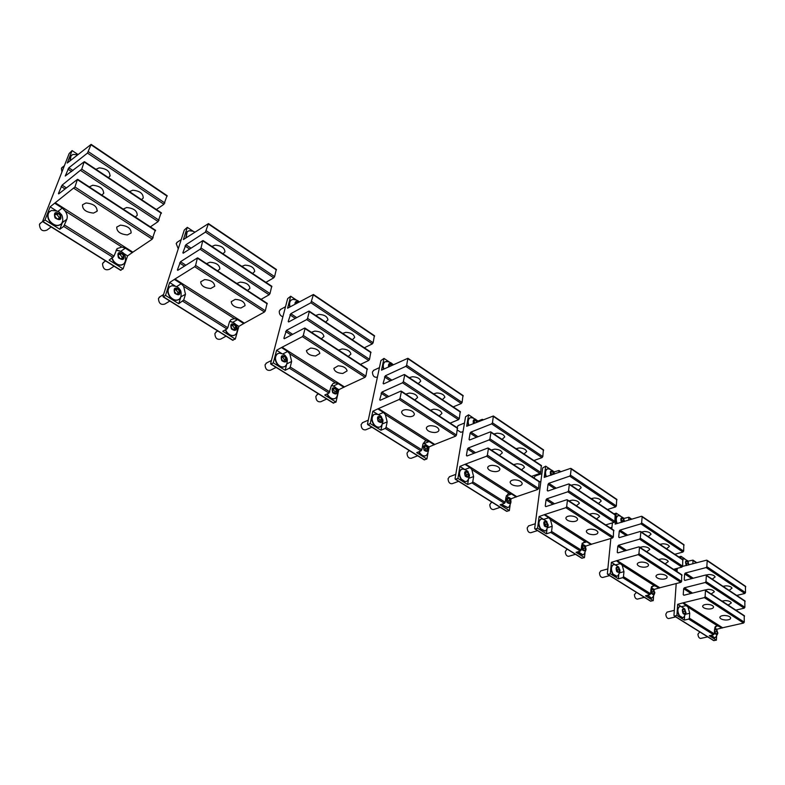 <?xml version="1.0" encoding="UTF-8"?>
<svg xmlns="http://www.w3.org/2000/svg" width="785" height="785" viewBox="0 0 785 785"><rect width="100%" height="100%" fill="white"/><g stroke="black" fill="none" stroke-linecap="round" stroke-linejoin="round"><path stroke-width="1.18" d="M51.172 226.944L47.002 230.054C42.459 231.86 39.937 229.985 39.436 224.422L41.036 222.744M60.376 214.354C61.887 219.888 60.092 221.056 55.009 217.857C53.508 212.313 55.293 211.145 60.376 214.354M56.765 218.721L59.758 218.946L60.681 216.326L58.62 213.491L55.637 213.265L54.705 215.875L56.765 218.721M51.378 210.478C61.201 210.988 59.052 213.049 60.955 214.05C62.133 214.943 62.731 217.2 62.771 220.84L61.672 223.548C58.188 226.59 54.312 225.854 50.063 221.321C47.708 217.887 47.394 214.825 49.092 212.136L51.378 210.478L56.598 210.91M60.622 224.539C57.06 226.639 53.439 225.638 49.759 221.547C47.414 218.102 47.1 215.051 48.798 212.362L49.867 211.332M58.649 218.858L59.14 217.484L57.079 214.658L55.185 214.511M58.62 213.491L57.079 214.658M60.681 216.326L59.14 217.484M114.041 266.203L109.449 269.284C105.219 270.727 102.904 268.853 102.521 263.672L104.13 261.925M123.422 254.261C124.913 259.649 123.265 260.836 118.476 257.823C116.994 252.427 118.643 251.239 123.422 254.261M120.134 258.628L122.921 258.775L123.745 256.185L121.783 253.457L118.986 253.3L118.162 255.89L120.134 258.628M116.072 250.287C120.802 251.082 123.392 252.289 123.863 253.908C125.168 254.968 125.678 257.392 125.394 261.17L124.148 263.564C120.87 266.076 117.377 265.281 113.668 261.189L112.078 258.128M116.101 250.199L119.663 250.847M123.196 264.339C119.919 266.115 116.641 265.134 113.364 261.395L111.774 258.334M121.695 258.707L122.156 257.254L120.193 254.526L118.623 254.448M121.783 253.457L120.193 254.526M123.745 256.185L122.156 257.254M61.917 172.023L61.416 168.441L62.8 166.94M70.208 160.68L70.993 155.93L72.877 154.459L77.695 154.655M69.914 160.915L70.699 156.166L71.651 155.214M169.815 301.028L164.84 304.05C160.896 305.198 158.766 303.334 158.462 298.477L160.071 296.681M179.314 289.636C180.786 294.895 179.255 296.092 174.721 293.247C173.249 287.977 174.78 286.77 179.314 289.636M176.282 293.992L178.901 294.081L179.637 291.52L177.753 288.88L175.133 288.792L174.398 291.353L176.282 293.992M171.797 285.73C175.82 285.985 178.43 287.163 179.637 289.253C181.05 290.45 181.453 292.991 180.864 296.887L179.539 298.987C176.488 301.067 173.318 300.243 170.041 296.514C167.588 292.697 167.46 289.479 169.658 286.849L171.797 285.73L175.555 286.24M178.705 299.595C175.673 301.126 172.68 300.155 169.737 296.701C167.283 292.893 167.156 289.675 169.344 287.045L170.208 286.407M177.577 294.032L178.018 292.511L176.134 289.881L174.839 289.832M177.753 288.88L176.134 289.881M179.637 291.52L178.018 292.511M226.07 336.147L220.732 339.1C217.082 339.974 215.129 338.129 214.884 333.586L216.483 331.741M235.647 325.294C237.099 330.416 235.686 331.633 231.408 328.944C229.956 323.803 231.369 322.586 235.647 325.294M232.88 329.641L235.323 329.661L235.981 327.139L234.185 324.588L231.732 324.558L231.075 327.09L232.88 329.641M229.642 321.448C233.214 322.292 235.294 323.449 235.883 324.902C237.404 326.344 237.698 328.984 236.776 332.84L235.421 334.655C232.595 336.353 229.74 335.509 226.855 332.114L225.55 329.72M229.671 321.369L231.899 321.928M234.695 335.107C231.909 336.412 229.191 335.48 226.541 332.29L225.226 329.896M233.91 329.651L234.332 328.051L232.537 325.51L231.487 325.5M234.185 324.588L232.537 325.51M235.981 327.139L234.332 328.051M178.254 248.806L176.193 243.585L177.616 241.957M191.334 234.548L194.18 232.694M186.124 237.796L187.144 231.82L188.94 230.78L192.521 231.114M185.819 237.992L186.83 232.026L187.625 231.408M276.104 367.39L270.472 370.245C267.086 370.912 265.281 369.097 265.075 364.809L266.645 362.925M285.74 356.998C287.173 362.003 285.858 363.229 281.795 360.668C280.363 355.654 281.678 354.427 285.74 356.998M283.189 361.326L285.495 361.296L286.074 358.804L284.347 356.341L282.041 356.361L281.452 358.863L283.189 361.326M279.283 353.171C282.953 353.692 285.151 354.84 285.897 356.606C287.546 358.068 287.742 360.786 286.486 364.76L285.141 366.32C282.531 367.723 279.941 366.87 277.36 363.769C274.868 359.658 274.887 356.361 277.409 353.878L279.283 353.171L281.992 353.652M284.513 366.673C281.952 367.802 279.45 366.889 277.036 363.926C274.554 359.824 274.564 356.527 277.095 354.045L277.733 353.672M284.013 361.316L284.396 359.658L282.678 357.195L281.844 357.204M284.347 356.341L282.678 357.195M286.074 358.804L284.396 359.658M326.727 398.996L320.81 401.743C317.68 402.224 316.021 400.438 315.835 396.396L317.385 394.482M336.382 389.046C337.795 393.933 336.579 395.169 332.722 392.745C331.309 387.849 332.526 386.612 336.382 389.046M334.037 393.363L336.206 393.275L336.716 390.812L335.067 388.428L332.899 388.506L332.379 390.969L334.037 393.363M336.873 396.778L335.45 398.309C333.056 399.447 330.711 398.603 328.405 395.758L327.335 393.854M331.545 385.376L332.634 385.729M334.92 398.574C332.565 399.536 330.279 398.652 328.081 395.905L327.011 394.001M334.665 393.334L335.028 391.607L332.742 389.242M335.067 388.428L333.37 389.223M336.716 390.812L335.028 391.607M282.875 316.806C280.294 315.845 279.097 313.941 279.293 311.076L280.706 309.368M294.915 304.374C294.964 301.381 296.279 300.665 298.849 302.215M298.339 302.5L295.994 302.264L295.592 304.001M290.107 306.827C289.194 303.834 289.587 301.577 291.274 300.056L292.884 299.36L295.523 299.713M289.793 307.004C288.88 304.001 289.272 301.744 290.96 300.233L291.578 299.85M296.691 303.402L295.778 303.206M298.221 302.333L296.573 303.236M371.874 427.187L365.741 429.817C362.827 430.151 361.286 428.404 361.12 424.567L362.631 422.624M381.53 417.63C382.933 422.409 381.795 423.645 378.125 421.339C376.721 416.541 377.86 415.304 381.53 417.63M379.381 421.918L381.422 421.79L381.873 419.357L380.283 417.041L378.233 417.159L377.781 419.602L379.381 421.918M381.795 425.333L380.342 426.795C378.135 427.737 375.995 426.893 373.915 424.273C371.433 419.965 371.55 416.649 374.249 414.352L377.781 414.333M379.891 427.001C377.713 427.835 375.603 426.981 373.582 424.41C371.109 420.103 371.217 416.796 373.925 414.49L374.386 414.274M379.832 421.888L380.166 420.093L378.115 417.806M380.283 417.041L378.576 417.787M381.873 419.357L380.166 420.093M417.659 455.781L411.32 458.273C408.622 458.489 407.189 456.772 407.032 453.131L408.504 451.169M427.295 446.596C428.679 451.267 427.629 452.503 424.135 450.315C422.762 445.635 423.812 444.388 427.295 446.596M425.323 450.855L427.246 450.688L427.639 448.284L426.108 446.047L424.185 446.204L423.792 448.608L425.323 450.855M427.354 454.27L425.882 455.643C423.861 456.419 421.908 455.594 420.034 453.171L419.151 451.65M425.499 455.8C423.488 456.527 421.555 455.702 419.7 453.308L418.817 451.777M425.617 450.835L425.921 448.971L424.096 446.763M426.108 446.047L424.391 446.734M427.639 448.284L425.921 448.971M377.438 377.016L377.026 377.202C374.17 377.575 372.63 375.858 372.414 372.041L373.778 370.265M388.516 367.056C388.232 363.2 389.537 362.464 392.431 364.848L392.618 365.143M392.019 365.417L391.224 364.25L389.242 364.279L388.967 366.84M383.894 369.028C382.786 365.663 383.198 363.239 385.131 361.748L388.467 361.62M383.571 369.176C382.462 365.81 382.874 363.386 384.807 361.895L385.278 361.659M390.341 366.202L389.105 365.045M391.224 364.25L389.546 365.035M458.597 481.342L452.101 483.717C449.589 483.835 448.245 482.157 448.088 478.673L449.53 476.701M468.203 472.482C469.567 477.054 468.586 478.3 465.26 476.21C463.896 471.628 464.877 470.382 468.203 472.482M466.388 476.721L468.203 476.524L468.547 474.15L467.075 471.971L465.25 472.168L464.906 474.542L466.388 476.721M468.076 480.126L466.624 481.421L465.103 481.647L461.246 479.007C458.813 474.562 458.97 471.275 461.727 469.155L464.475 469.244M466.3 481.539L463.542 481.421L460.913 479.125C458.479 474.689 458.636 471.402 461.394 469.283L461.394 469.283M466.545 476.701L466.82 474.788L465.191 472.629M467.075 471.971L465.348 472.609M468.547 474.15L466.82 474.788M500.212 507.316L493.569 509.563C491.233 509.602 489.977 507.964 489.82 504.637L491.214 502.645M509.769 498.799C511.113 503.263 510.201 504.51 507.031 502.508C505.687 498.033 506.6 496.787 509.769 498.799M508.101 502.999L509.818 502.763L510.113 500.418L508.7 498.308L506.982 498.534L506.678 500.879L508.101 502.999M509.475 506.394L508.042 507.591L503.116 505.246L502.4 504.019M507.758 507.679L502.783 505.354L502.066 504.127M508.13 502.989L508.386 501.016L506.933 498.907M508.7 498.308L506.963 498.907M510.113 500.418L508.386 501.016M456.909 427.55L458.244 425.548M463.052 431.495L460.952 432.329L457.351 430.062M473.424 423.733C472.688 419.671 473.767 418.729 476.662 420.937L477.28 422.193M476.868 422.359L475.563 420.397L473.797 420.515L473.954 423.527M468.92 425.362C467.654 421.731 468.066 419.21 470.136 417.767L472.766 417.767M468.586 425.49C467.33 421.869 467.742 419.337 469.813 417.905L470.166 417.757M475.17 423.036L473.708 421.094M475.563 420.397L473.865 421.084M537.499 530.601L530.748 532.73C528.56 532.701 527.383 531.102 527.216 527.903L528.57 525.901M546.998 522.359C548.332 526.745 547.479 527.981 544.447 526.078C543.122 521.682 543.976 520.445 546.998 522.359M545.477 526.529L547.096 526.274L547.351 523.958L545.977 521.907L544.348 522.162L544.093 524.468L545.477 526.529M546.566 529.924L545.173 531.023L540.62 528.747C538.245 524.233 538.422 521.005 541.15 519.042L543.308 519.179M544.927 531.102L540.286 528.845C537.911 524.341 538.088 521.112 540.816 519.15L541.061 519.071M545.398 526.431L545.614 524.508L544.309 522.555M545.977 521.907L544.319 522.437M547.351 523.958L545.614 524.508M575.474 554.318L568.634 556.32C566.593 556.241 565.485 554.671 565.308 551.61L566.623 549.598M584.913 546.36C586.228 550.648 585.433 551.884 582.539 550.069C581.234 545.771 582.028 544.535 584.913 546.36M583.52 550.491L585.06 550.207L585.267 547.93L583.942 545.928L582.401 546.213L582.185 548.489L583.52 550.491M584.344 553.867L583 554.887L578.211 551.688M582.794 554.936L578.466 552.768L577.878 551.786M583.363 550.256L583.53 548.44L582.362 546.684M583.942 545.928L582.391 546.389M585.267 547.93L583.53 548.44M533.967 477.996L535.233 475.975M550.766 475.278C549.686 471.118 550.56 470.038 553.396 472.04L554.181 474.091M553.67 474.268L552.404 471.559L550.815 471.736L550.57 473.954L551.315 475.082M546.34 476.632C544.976 472.825 545.349 470.235 547.488 468.871L549.578 468.939M546.017 476.75C544.643 472.943 545.026 470.352 547.155 468.979L547.43 468.89M551.963 474.866L550.756 472.256M552.404 471.559L550.776 472.128M553.739 473.59L552.032 474.189M609.582 575.611L602.674 577.495C600.741 577.377 599.691 575.847 599.514 572.893L600.751 570.881L607.835 568.919M618.953 567.908C620.248 572.108 619.512 573.344 616.735 571.598C615.44 567.378 616.176 566.152 618.953 567.908M617.667 572L619.13 571.696L619.306 569.439L618.021 567.496L616.559 567.8L616.382 570.057L617.667 572M618.276 575.356L616.981 576.288L613.075 574.149C610.769 569.625 610.936 566.446 613.576 564.621L615.303 564.778M616.794 576.337L612.732 574.237C610.436 569.714 610.602 566.544 613.242 564.719L613.448 564.67M617.432 571.637L617.559 569.92L616.519 568.33M618.021 567.496L616.549 567.898M619.306 569.439L617.559 569.92M644.387 597.336L637.42 599.112C635.605 598.965 634.614 597.463 634.427 594.608L636.449 592.381M650.883 590.114C651.481 588.485 652.413 588.407 653.679 589.888L654.464 592.037C654.327 594.775 653.375 595.285 651.619 593.558L650.804 591.046M652.502 593.941L653.885 593.617L654.033 591.39L652.786 589.496L651.403 589.82L651.265 592.047L652.502 593.941M652.894 597.267L651.668 598.131L647.556 595.275M651.491 598.16L647.223 595.354M652.188 593.46L652.296 591.841L651.364 590.428M652.786 589.496L651.403 589.859M654.033 591.39L652.296 591.841M621.514 522.359L621.445 522.26C620.179 518.149 620.896 516.991 623.604 518.787L624.409 521.476M623.839 521.652L623.947 520.288L622.691 518.355L621.269 518.591L621.102 520.759L622.034 522.202M617.147 523.497C615.695 519.572 616.039 516.952 618.178 515.647L619.856 515.745M616.824 523.605C615.371 519.67 615.715 517.06 617.844 515.745L618.07 515.686M622.132 522.172L622.24 520.808L621.22 519.238M622.691 518.355L621.249 518.797M623.947 520.288L622.24 520.808M675.689 616.892L668.683 618.551C666.975 618.384 666.023 616.912 665.837 614.155L667.024 612.123L674.315 610.367M684.913 609.651L685.717 612.212C685.423 614.557 684.51 614.93 682.979 613.311C681.723 609.268 682.361 608.041 684.913 609.651M683.833 613.684L685.148 613.33L685.266 611.132L684.059 609.288L682.744 609.631L682.636 611.829L683.833 613.684M684.049 616.981L682.871 617.766L679.476 615.764C677.239 611.25 677.386 608.139 679.918 606.432L681.311 606.589M682.714 617.795L679.143 615.842C676.905 611.329 677.053 608.218 679.584 606.511L679.751 606.481M685.148 613.33L683.813 613.644M683.45 613.085L682.714 610.298M685.266 611.132L683.529 611.554M707.697 636.87L700.662 638.431C699.052 638.234 698.15 636.802 697.953 634.133L699.808 631.945M714.546 629.442L716.833 629.855L717.627 632.7C717.255 634.741 716.391 635.006 715.037 633.505L714.409 632.072M715.851 633.848L717.107 633.475L717.186 631.317L716.018 629.511L714.772 629.874L714.693 632.043L715.851 633.848M715.9 637.116L714.782 637.832L711.22 635.271M714.635 637.852L710.896 635.34M717.107 633.475L715.802 633.77M715.4 633.142L714.742 630.6M717.186 631.317L715.449 631.699M686.463 565.534L686.188 565.171C684.962 561.216 685.58 560.068 688.072 561.726L688.818 564.906M688.327 565.043L688.416 563.169L687.238 561.334L685.953 561.609L685.845 563.728L686.934 565.416M682.165 559.165L684.402 558.743M682.037 559.077L682.891 558.675M686.649 564.964L685.913 562.384M687.238 561.334L685.953 561.687M688.416 563.169L686.718 563.62M708.806 609.023C705.46 608.836 703.419 608.032 702.673 606.609C702.585 605.206 704.155 604.46 707.383 604.362C710.729 604.548 712.77 605.343 713.526 606.766C713.624 608.179 712.044 608.924 708.806 609.023M682.607 566.387L706.559 560.186L707.187 560.735L706.843 566.652L706.127 567.575L685.344 573.021L684.638 573.933L684.235 579.821L684.854 580.39L705.695 575.012L706.333 575.582L705.98 581.577L705.254 582.499L684.363 587.798L683.647 588.711L683.244 594.677L683.863 595.256L704.812 590.026L705.46 590.614L705.107 596.678L704.371 597.611L683.362 602.762L722.632 627.764L743.572 623.054L744.278 622.152L744.2 615.617M725.899 620.022C729.157 619.934 730.727 619.198 730.639 617.805C729.893 616.441 727.881 615.666 724.604 615.489C721.366 615.577 719.796 616.313 719.884 617.687C720.62 619.061 722.622 619.836 725.899 620.022M681.105 606.511L677.671 604.332L676.905 615.46L674.57 616.009L673.962 615.411L676.199 583.549M677.671 604.332L683.362 602.762M678.809 556.928L680.997 556.33L680.86 558.292M677.269 568.34L677.033 571.647M685.531 614.262L689.73 613.271L688.023 607.099L682.901 603.057M692.89 563.826L692.959 560.117L688.229 561.147L687.081 560.382M689.73 613.271L689.416 618.178L688.69 619.09L684.343 620.111L676.905 615.46M688.023 607.099L716.784 625.39L714.576 628.981L714.311 633.848L713.604 634.741L709.267 635.703L716.391 640.167L713.604 640.56L674.266 615.999M715.92 628.559L716.921 629.982M716.597 636.252L716.391 640.167M716.96 629.217L722.632 627.764M716.784 625.39L722.18 628.049M722.965 586.287L726.076 585.826C729.314 585.993 731.296 586.778 732.032 588.181L729.108 590.379M705.921 575.003L709.081 574.502C712.387 574.669 714.409 575.474 715.145 576.936L712.24 579.163M722.014 601.084L725.34 600.564C728.598 600.741 730.599 601.516 731.335 602.909L728.137 605.088M704.38 590.143L708.237 589.339C711.563 589.515 713.594 590.32 714.34 591.762L711.161 593.98M684.589 616.303L684.343 620.111M684.873 558.91L680.997 556.33M745.436 586.228L745.505 592.596L744.798 593.489L736.722 595.442M744.828 600.829L744.896 607.286L744.19 608.179L735.83 610.131M643.837 567.221C640.236 567.025 638.048 566.103 637.273 564.464C637.214 563.002 638.764 562.207 641.934 562.08C645.535 562.266 647.733 563.179 648.518 564.817C648.577 566.299 647.017 567.094 643.837 567.221M614.027 513.851L616.225 513.164L615.146 524.105L641.531 516.275L642.14 516.824L641.62 522.889L640.864 523.85L620.022 530.091L619.286 531.043L618.708 537.077L619.296 537.637L640.207 531.474L640.825 532.034L640.285 538.176L639.539 539.148L618.57 545.232L617.834 546.183L617.245 552.297L617.844 552.875L638.862 546.87L639.481 547.449L638.941 553.67L638.185 554.642L617.108 560.559L659.822 587.769L680.87 582.352L681.606 581.41L681.714 574.708M662.452 579.193C665.651 579.075 667.211 578.29 667.132 576.828C666.357 575.258 664.208 574.375 660.685 574.188C657.496 574.306 655.936 575.091 656.005 576.543C656.77 578.113 658.919 578.996 662.452 579.193M615.097 564.7L611.397 562.354L610.279 573.756L607.943 574.404L607.355 573.806L610.858 538.49M611.397 562.354L617.108 560.559M612.408 522.869L611.8 528.943M619.61 572.844L623.947 571.657L622.22 565.249L616.637 560.883M628.707 520.17L628.824 517.207L624.085 518.414L622.603 517.423M623.947 571.657L623.486 576.69L622.74 577.652L618.384 578.83L610.279 573.756M622.22 565.249L653.503 585.149L650.991 588.76L650.588 593.745L649.852 594.687L645.496 595.795L653.238 600.643L650.451 601.133L607.639 574.394M652.777 588.564L654.131 589.417L654.042 590.526M653.581 596.355L653.238 600.643M654.131 589.417L659.822 587.769M653.503 585.149L659.361 588.073M659.871 544.329L663.021 543.789C666.504 543.956 668.634 544.849 669.389 546.458L666.543 548.774M641.374 532.034L644.544 531.474C648.106 531.641 650.265 532.564 651.04 534.242L648.214 536.577M658.487 559.499L661.863 558.891C665.366 559.067 667.505 559.96 668.27 561.55L665.14 563.856M639.863 547.312L643.249 546.674C646.83 546.851 649.009 547.773 649.784 549.431L646.683 551.777M618.766 574.689L618.384 578.83M620.376 515.931L616.225 513.164M683.784 544.584L683.676 551.109L682.94 552.041L674.825 554.279M682.754 559.558L682.646 566.162L681.91 567.104L673.51 569.341M572.971 521.613C569.037 521.407 566.682 520.347 565.887 518.434C565.887 516.913 567.418 516.079 570.489 515.922C574.414 516.128 576.779 517.178 577.583 519.091C577.593 520.622 576.053 521.466 572.971 521.613M543.102 519.091L539.099 516.559L537.568 528.256L535.233 528.992L534.673 528.413L542.651 467.968L545.693 466.172L544.231 477.368L570.587 468.38L571.176 468.92L570.44 475.131L569.665 476.142L548.823 483.295L548.058 484.286L547.263 490.468L547.822 491.017L568.723 483.952L569.311 484.502L568.566 490.792L567.781 491.812L546.831 498.799L546.056 499.81L545.251 506.07L545.82 506.639L566.839 499.731L567.427 500.3L566.662 506.678L565.877 507.699L544.81 514.518L591.448 544.231L612.545 537.99L613.311 536.999L613.635 530.14M593.293 534.693C596.414 534.556 597.954 533.721 597.925 532.201C597.12 530.375 594.814 529.365 590.977 529.159C587.877 529.306 586.336 530.13 586.366 531.641C587.151 533.476 589.457 534.487 593.293 534.693M539.099 516.559L544.81 514.518M547.714 527.687L552.198 526.274L550.442 519.601L548.823 517.717L544.339 514.862M558.91 472.442L558.998 470.48L554.269 471.883L552.414 470.647M552.198 526.274L551.561 531.435L550.785 532.446L546.429 533.8L537.568 528.256M550.442 519.601L584.599 541.326L581.724 544.947L581.155 550.059L580.4 551.05L576.033 552.326L584.482 557.615L581.705 558.204L534.938 529.002M584.04 545.026L585.747 546.105L585.571 547.685M585.002 552.905L584.482 557.615M585.747 546.105L591.448 544.231M584.599 541.326L586.729 541.846L590.987 544.554M591.154 498.632L594.353 498.004C598.131 498.181 600.407 499.201 601.192 501.075L598.435 503.479M570.97 485.209L574.169 484.551C578.045 484.728 580.38 485.797 581.165 487.75L578.437 490.174M589.26 514.195L592.675 513.478C596.482 513.665 598.778 514.685 599.573 516.53L596.531 518.944M568.919 500.879L572.343 500.133C576.239 500.32 578.584 501.379 579.379 503.313L576.376 505.756M554.073 473.414L554.269 471.883M546.998 529.286L546.429 533.8M550.148 469.145L545.693 466.172M616.686 499.28L616.362 505.942L615.607 506.924L607.462 509.485M615.175 514.607L614.841 521.368L614.086 522.359L605.657 524.92M495.345 471.657C491.017 471.432 488.456 470.186 487.671 467.929C487.75 466.378 489.251 465.515 492.185 465.348C496.512 465.564 499.074 466.8 499.878 469.057C499.81 470.627 498.298 471.491 495.345 471.657M464.269 469.155L459.922 466.408L457.91 478.399L455.585 479.252L455.064 478.683L465.544 416.766L468.596 414.804L466.673 426.265L493.373 416.001L492.46 422.801L491.655 423.871L470.912 432.084L470.117 433.134L469.067 439.463L469.597 440.002L490.389 431.868L490.949 432.407L489.938 438.854L489.124 439.924L468.272 447.97L467.477 449.03L466.418 455.447L466.947 455.997L487.848 448.039L488.407 448.588L487.387 455.133L486.572 456.213L465.603 464.082L516.746 496.65L537.794 489.457L538.588 488.417L539.177 481.401M517.639 486.003C520.641 485.846 522.153 484.983 522.192 483.423C521.387 481.274 518.885 480.086 514.685 479.87C511.702 480.037 510.191 480.891 510.142 482.441C510.927 484.6 513.429 485.787 517.639 486.003M459.922 466.408L465.603 464.082M468.998 478.242L473.62 476.564L471.834 469.616L470.058 467.585L465.132 464.455M482.746 419.995L482.235 419.357L477.996 421.054L475.7 419.533M473.62 476.564L472.756 481.862L471.962 482.912L467.624 484.482L457.91 478.399M471.834 469.616L509.288 493.431L508.219 493.637L505.991 497.042L505.226 502.282L504.441 503.322L500.094 504.804L509.347 510.593L506.58 511.3L455.29 479.272M508.935 497.445L511.045 498.789L510.721 501.016M510.093 505.363L509.347 510.593M511.045 498.789L516.746 496.65M509.288 493.431L511.604 494.03L516.275 497.003M516.03 448.686L519.258 447.941C523.409 448.137 525.871 449.334 526.657 451.522L524.007 453.985M493.912 433.968L497.14 433.192C501.409 433.399 503.931 434.645 504.706 436.951L502.096 439.414M513.547 464.632L516.991 463.798C521.161 464.004 523.644 465.191 524.439 467.36L521.515 469.842M491.233 450.021L494.687 449.157C498.975 449.363 501.517 450.61 502.312 452.886L499.407 455.378M477.849 421.967L477.996 421.054M468.429 479.566L467.624 484.482M473.404 418.003L468.596 414.804M543.387 449.776L542.808 456.585L542.023 457.616L533.888 460.56M541.297 465.476L540.708 472.393L539.923 473.433L531.514 476.387M409.956 416.717C405.119 416.442 402.332 414.961 401.606 412.253C401.792 410.712 403.264 409.849 406.002 409.662C410.84 409.937 413.626 411.409 414.372 414.097C414.195 415.658 412.724 416.531 409.956 416.717M377.575 414.245L372.836 411.242L370.235 423.537L367.949 424.518L367.468 423.969L380.931 360.57L383.983 358.411L381.51 370.137L407.896 358.284L406.65 365.231L405.816 366.359L385.298 375.809L383.119 383.404L383.61 383.914L404.177 374.543L404.687 375.063L403.362 381.657L402.519 382.795L381.902 392.078L379.695 399.761L380.185 400.301L400.86 391.107L401.37 391.637L400.026 398.338L399.182 399.477L378.448 408.583L434.772 444.447L455.663 436.146L456.487 435.047L457.39 427.874M434.527 432.525C437.343 432.349 438.835 431.465 438.972 429.895C438.207 427.344 435.479 425.941 430.798 425.686C428.002 425.872 426.52 426.736 426.373 428.286C427.118 430.847 429.837 432.27 434.527 432.525M372.836 411.242L378.448 408.583M382.472 423.89L387.172 421.879L385.366 414.627L383.404 412.439L377.977 408.985M387.172 421.879L386.073 427.315L385.239 428.433L380.951 430.239L370.235 423.537M385.366 414.627L426.618 440.856L424.989 441.199L422.84 444.438L421.839 449.815L421.015 450.914L416.707 452.621L426.893 458.989L424.155 459.833L367.665 424.557M426.53 445.252L429.11 446.881L428.522 450.05M427.972 453.082L426.893 458.989M429.11 446.881L434.772 444.447M426.618 440.856L429.159 441.562L434.291 444.82M433.575 393.844L436.823 392.981C441.435 393.207 444.114 394.62 444.85 397.239L442.347 399.673M409.211 377.644L412.468 376.741C417.237 376.986 419.975 378.478 420.691 381.225L418.228 383.639M430.376 410.182L433.83 409.211C438.481 409.456 441.18 410.859 441.935 413.45L439.139 415.922M405.796 394.099L409.26 393.079C414.058 393.334 416.825 394.826 417.561 397.544L414.804 399.997M382.06 424.862L380.951 430.239M393.481 364.74L391.519 363.435M389.183 361.885L383.983 358.411M462.983 395.473L462.1 402.44L461.286 403.519L453.2 406.895M460.206 411.556L459.313 418.621L458.489 419.72L450.139 423.125M315.59 355.988C310.075 355.634 307.023 353.819 306.444 350.561L310.664 348.079C316.169 348.432 319.22 350.228 319.829 353.466L315.59 355.988M281.786 353.564L276.585 350.267L273.288 362.866L271.051 364.014L270.639 363.484L287.644 298.634L290.685 296.249L287.565 308.22L313.431 294.483L310.919 302.774L290.784 313.686L288.213 321.487L288.635 321.978L308.819 311.145L309.261 311.625L307.573 318.376L306.7 319.583L286.476 330.328L283.866 338.237L284.298 338.737L304.56 328.081L305.012 328.591L303.295 335.45L302.411 336.657L282.1 347.215L344.419 386.907L365.015 377.3L365.879 376.133L367.154 368.803M342.78 373.483L347.078 370.932C346.421 367.851 343.447 366.153 338.149 365.83L333.87 368.351C334.498 371.452 337.471 373.16 342.78 373.483M276.585 350.267L282.1 347.215M286.888 363.847L291.637 361.443L289.822 353.868L287.634 351.484L281.619 347.657M291.637 361.443L290.234 367.007L289.361 368.194L285.171 370.294L273.288 362.866M289.822 353.868L335.46 382.894L333.056 383.453L331.113 386.416L328.984 393.079L324.745 395.061L335.99 402.106L333.233 402.842M335.715 387.731L338.826 389.703L335.99 402.106M338.826 389.703L344.419 386.907M335.46 382.894L338.266 383.708L343.938 387.319M342.633 333.37L345.891 332.349C351.111 332.644 354.035 334.361 354.653 337.501L352.328 339.817M315.688 315.452L318.945 314.392C324.362 314.707 327.365 316.522 327.934 319.838L325.657 322.085M338.59 350.1L342.044 348.962C347.304 349.266 350.257 350.983 350.895 354.094L348.285 356.449M311.38 332.29L314.834 331.103C320.3 331.437 323.322 333.242 323.911 336.52L321.359 338.826M286.682 364.358L285.171 370.294M299.291 301.98L298.732 301.607M296.347 300.017L290.685 296.249M374.386 335.646L373.14 342.751L372.296 343.899L364.318 347.794M370.805 352.102L369.539 359.314L368.685 360.472L360.443 364.407M210.723 288.507C204.326 287.997 200.989 285.769 200.715 281.805L204.649 279.588C211.028 280.088 214.374 282.306 214.697 286.25L210.723 288.507M175.379 286.172L169.638 282.531L165.517 295.415L163.349 296.75L163.015 296.259L184.298 229.995L187.311 227.356L183.396 239.572L208.457 223.597L205.435 232.095L185.898 244.753L182.856 252.76L183.199 253.212L202.775 240.642L201.009 247.981L200.096 249.257L180.491 261.739L177.41 269.873L177.753 270.344L197.398 257.951L195.593 265.428L194.68 266.714L174.996 279.009L244.331 323.165L264.447 312.008L265.34 310.772L267.086 303.295M241.005 307.995L245.057 305.64C244.645 301.911 241.378 299.821 235.264 299.37L231.241 301.675C231.624 305.434 234.872 307.534 241.005 307.995M169.638 282.531L174.996 279.009M180.903 296.789L185.486 294.296L183.661 286.358L181.217 283.758L174.515 279.489M185.486 294.296L183.719 299.998L178.754 303.697L165.517 295.415M183.661 286.358L234.44 318.651L230.996 319.593L229.416 322.085L227.797 327.728L226.914 328.954L222.793 331.26L235.294 339.081L232.645 340.023M235.137 324.019L238.866 326.383L235.294 339.081M230.398 321.457L229.691 321.33M238.866 326.383L244.331 323.165M234.44 318.651L237.551 319.613L243.85 323.616M241.829 266.331L245.087 265.144C251.102 265.565 254.301 267.675 254.674 271.482L252.603 273.494M211.862 246.411L215.11 245.165C221.39 245.626 224.667 247.874 224.942 251.887L222.969 253.79M236.776 283.454L240.22 282.119C246.284 282.551 249.512 284.651 249.905 288.419L247.55 290.509M206.494 263.632L209.919 262.239C216.248 262.72 219.564 264.947 219.859 268.921L217.602 270.903M180.795 297.142L178.754 303.697M193.473 231.467L187.311 227.356M276.291 269.402L274.603 276.634L273.72 277.851L265.919 282.355M271.728 286.211L270.011 293.57L269.118 294.797L261.062 299.36M97.065 211.253L93.523 213.088C85.977 212.313 82.317 209.536 82.553 204.757L86.046 202.972C93.572 203.747 97.242 206.504 97.065 211.253L97.311 210.566M56.5 210.861L50.132 206.828L44.99 219.986L42.93 221.547L42.694 221.095L69.159 153.536L72.102 150.592L67.245 163.035L91.138 144.371L87.488 153.075L68.835 167.813L65.224 176.036L84.162 161.779L81.748 169.197L62.103 185.132L58.433 193.483L58.689 193.905L77.411 179.422L74.948 186.987L55.244 202.746L132.851 252.171L152.241 239.16L155.194 230.329M127.435 234.911L131.124 232.939C131.134 228.425 127.553 225.835 120.38 225.158L116.739 227.071C116.68 231.614 120.242 234.224 127.435 234.911M50.132 206.828L55.244 202.746M62.771 220.87L62.388 222.577L66.853 219.26C67.726 216.572 67.118 213.795 65.037 210.92L62.29 208.064L54.764 203.276M66.853 219.26L63.703 226.414L59.827 229.279L44.99 219.986M65.037 210.92L121.871 247.059L117.083 248.59L114.011 256.136L109.135 260.129L123.108 268.872L120.605 270.06M123.137 253.074L127.582 255.89L123.108 268.872M117.573 250.229L116.141 250.111M127.582 255.89L132.851 252.171M121.871 247.059L125.335 248.188L132.371 252.672M129.486 191.628L132.714 190.225C139.769 190.873 143.272 193.493 143.204 198.085L141.526 199.625M95.956 169.325L99.175 167.862C106.574 168.598 110.155 171.385 109.92 176.213L108.389 177.596M123.206 209.114L126.601 207.534C133.715 208.202 137.257 210.812 137.208 215.365L135.255 217.003M89.284 186.908L92.659 185.26C100.127 186.016 103.757 188.792 103.551 193.581L101.736 195.063M62.388 222.577L59.827 229.279M78.068 154.566L72.102 150.592M167.068 195.642L163.928 204.286L156.401 209.517M161.043 212.892L158.128 221.576L150.357 226.885M704.371 597.611L743.572 623.054M705.46 590.614L744.533 616.186M683.244 594.677L684.069 595.207M705.107 596.678L744.278 622.152M683.647 588.711L691.016 593.47M686.679 605.451L681.586 606.687M684.363 587.798L692.537 593.097M684.235 579.821L685.04 580.341M685.344 573.021L693.253 578.221M684.638 573.933L691.762 578.604M693.096 560.549L696.54 562.855M689.416 618.178L714.311 633.848M688.69 619.09L713.604 634.741M718.579 625.763L715.223 626.518M707.187 560.735L745.75 586.768M706.843 566.652L745.505 592.596M706.127 567.575L744.798 593.489M706.333 575.582L745.142 601.389M705.98 581.577L744.896 607.286M705.254 582.499L744.19 608.179M674.57 616.009L714.065 640.678M638.185 554.642L680.87 582.352M639.481 547.449L682.028 575.287M617.245 552.297L618.05 552.817M638.941 553.67L681.606 581.41M617.834 546.183L625.007 550.825M620.749 563.493L615.656 564.915M618.57 545.232L626.538 550.383M618.708 537.077L619.483 537.578M620.022 530.091L627.725 535.154M619.286 531.043L626.224 535.596M628.942 517.639L631.474 519.336M623.486 576.69L650.588 593.745M622.74 577.652L649.852 594.687M655.455 585.59L651.56 586.601M642.14 516.824L684.078 545.133M641.62 522.889L683.676 551.109M640.864 523.85L682.94 552.041M640.825 532.034L683.058 560.117M640.285 538.176L682.646 566.162M639.539 539.148L681.91 567.104M607.943 574.404L650.902 601.231M565.877 507.699L612.545 537.99M567.427 500.3L613.929 530.719M545.251 506.07L546.026 506.57M566.662 506.678L613.311 536.999M546.056 499.81L552.983 504.284M548.823 517.717L543.75 519.346M546.831 498.799L554.514 503.774M547.263 490.468L548.009 490.959M548.823 483.295L556.241 488.172M548.058 484.286L554.75 488.682M559.097 470.921L560.529 471.883M551.561 531.435L581.155 550.059M550.785 532.446L580.4 551.05M586.729 541.846L582.176 543.2M571.176 468.92L616.961 499.829M570.44 475.131L616.362 505.942M569.665 476.142L615.607 506.924M569.311 484.502L615.45 515.176M568.566 490.792L614.841 521.368M567.781 491.812L614.086 522.359M535.233 528.992L582.146 558.292M486.572 456.213L537.794 489.457M488.407 448.588L539.442 481.98M466.418 455.447L467.153 455.918M487.387 455.133L538.588 488.417M467.477 449.03L474.071 453.288M470.058 467.585L465.024 469.459M468.272 447.97L475.592 452.709M469.067 439.463L469.783 439.924M470.912 432.084L477.977 436.725M470.117 433.134L476.475 437.304M472.756 481.862L505.226 502.282M471.962 482.912L504.441 503.322M511.604 494.03L506.551 495.777M493.451 416.452L543.632 450.325M492.46 422.801L542.808 456.585M491.655 423.871L542.023 457.616M490.949 432.407L541.552 466.045M489.938 438.854L540.708 472.393M489.124 439.924L539.923 473.433M455.585 479.252L507.012 511.369M399.182 399.477L455.663 436.146M401.37 391.637L457.626 428.443M379.695 399.761L380.391 400.203M400.026 398.338L456.487 435.047M381.078 393.187L387.231 397.171M383.404 412.439L378.439 414.598M381.902 392.078L388.732 396.494M383.119 383.404L383.786 383.836M385.298 375.809L391.882 380.146M384.473 376.918L390.41 380.813M386.073 427.315L421.839 449.815M385.239 428.433L421.015 450.914M429.159 441.562L424.155 443.564M407.955 358.735L463.199 396.023M406.65 365.231L462.1 402.44M405.816 366.359L461.286 403.519M404.687 375.063L460.432 412.115M403.362 381.657L459.313 418.621M402.519 382.795L458.489 419.72M367.949 424.518L424.577 459.892M302.411 336.657L365.015 377.3M305.012 328.591L367.351 369.372M283.866 338.237L284.494 338.629M303.295 335.45L365.879 376.133M285.612 331.505L291.196 335.107M287.634 351.484L282.777 353.986M286.476 330.328L292.668 334.332M288.213 321.487L288.811 321.879M290.784 313.686L296.75 317.621M289.93 314.863L295.307 318.396M290.234 367.007L329.828 391.931M289.361 368.194L328.984 393.079M338.266 383.708L333.35 386.024M313.45 294.934L374.573 336.196M311.782 301.577L373.14 342.751M310.919 302.774L372.296 343.899M309.261 311.625L370.981 352.661M307.573 318.376L369.539 359.314M306.7 319.583L368.685 360.472M271.051 364.014L333.713 403.147M194.68 266.714L264.447 312.008M197.771 258.412L267.224 303.854M177.41 269.873L177.95 270.217M195.593 265.428L265.34 310.772M179.598 262.995L184.436 266.125M181.217 283.758L176.527 286.662M180.491 261.739L185.868 265.222M182.856 252.76L183.376 253.104M185.898 244.753L191.079 248.158M185.005 245.999L189.676 249.061M183.719 299.998L227.797 327.728M182.817 301.254L226.914 328.954M237.551 319.613L232.762 322.292M208.447 224.049L276.418 269.932M206.337 230.829L274.603 276.634M205.435 232.095L273.72 277.851M203.148 241.083L271.855 286.76M201.009 247.981L270.011 293.57M200.096 249.257L269.118 294.797M163.349 296.75L233.076 340.298M73.986 188.361L152.241 239.16M77.686 179.834L155.538 230.78M74.948 186.987L153.173 237.845M61.161 186.467L65.057 188.979M62.29 208.064L57.815 211.45M62.103 185.132L66.421 187.929M68.835 167.813L72.985 170.541M67.912 169.138L71.651 171.591M64.645 225.069L114.011 256.136M63.703 226.414L113.089 257.441M125.335 248.188L120.743 251.318M91.08 144.813L167.136 196.162M88.44 151.721L164.85 202.991M87.488 153.075L163.928 204.286M84.437 162.171L161.386 213.324M81.748 169.197L159.061 220.271M80.796 170.561L158.128 221.576M42.93 221.547L120.978 270.285M42.606 221.556L39.868 223.627M105.602 260.924L103.129 262.612M77.882 154.714L72.877 154.459M64.409 165.664L61.779 167.745M163.565 294.522L159.227 297.201M217.808 330.995L215.787 332.124M194.866 232.242C194.003 231.32 192.031 230.829 188.94 230.78M181.207 239.602L176.841 242.467M271.424 360.472L266.086 363.219M336.755 396.984C338.266 393.099 338.178 390.322 336.48 388.663C336.009 387.388 334.332 386.298 331.437 385.406M318.582 393.913L316.944 394.688M299.154 302.048C298.712 300.783 296.622 299.89 292.884 299.36M285.524 306.719L280.157 309.663M381.588 425.666C384.395 418.17 382.128 420.142 381.588 417.257C381.353 416.011 379.43 414.892 375.829 413.921M368.273 420.171L362.287 422.772M427.05 454.701C430.111 447.695 427.874 448.971 427.325 446.253C427.226 445.448 425.853 444.428 423.203 443.211M409.593 450.737L408.249 451.277M392.775 365.064L392.49 364.603C392.471 363.396 390.479 362.297 386.524 361.286M379.43 367.615L373.424 370.432M467.713 480.616C471.01 473.512 468.773 475.111 468.203 472.168C468.38 471.422 466.653 470.333 463.042 468.9M455.791 474.375L449.334 476.77M509.063 506.914C512.566 499.692 510.309 501.693 509.75 498.504L506.345 495.688M492.195 502.312L491.076 502.694M477.368 422.153L476.662 420.731C476.897 419.867 475.111 418.778 471.314 417.483M464.484 423.027L458.018 425.637M546.115 530.444C549.804 523.202 547.488 525.371 546.978 522.104C547.273 521.554 545.693 520.475 542.229 518.895M535.291 523.752L528.472 525.93M583.873 554.396C587.73 546.939 585.374 549.667 584.884 546.144L582.038 543.534M567.496 549.333L566.554 549.618M554.239 474.071L553.386 471.883C553.778 471.245 552.149 470.186 548.48 468.694M541.905 473.63L535.105 476.014M540.875 481.421L539.442 481.911M617.785 575.866C621.867 569.802 618.923 569.115 618.923 567.722C619.286 567.28 617.805 566.22 614.478 564.552M654.052 590.565L651.256 587.347M654.464 592.037C655.298 592.145 654.621 594.049 652.404 597.768M623.967 519.444L623.584 518.689C624.085 518.218 622.554 517.178 619.012 515.549M624.31 520.524L624.458 521.466M611.976 527.265L610.092 527.824M685.148 610.053L684.883 609.543C685.295 609.189 683.882 608.139 680.673 606.403M685.717 612.212C686.473 612.251 685.756 613.998 683.549 617.452M716.97 630.08L714.792 627.588M717.627 632.7C718.344 632.671 717.598 634.29 715.41 637.567M688.16 561.854L688.062 561.687C688.514 561.334 687.071 560.294 683.735 558.577M688.867 564.268L688.877 564.896M677.19 569.478L674.717 570.126M702.673 606.609L702.712 605.932M705.313 590.153L744.376 615.725M692.959 560.117L696.903 562.757M707.059 560.304L745.603 586.336M706.186 575.14L744.994 600.937M719.884 617.687L719.914 617.03M637.273 564.464L637.332 563.748M639.353 546.978L681.88 574.816M628.824 517.207L631.837 519.219M642.022 516.383L683.951 544.702M640.697 531.582L682.921 559.666M656.005 576.543L656.064 575.827M565.887 518.434L565.975 517.688M567.31 499.819L613.801 530.248M558.998 470.48L560.902 471.756M571.078 468.478L616.843 499.388M569.203 484.041L615.332 514.715M586.366 531.641L586.444 530.895M487.671 467.929L487.789 467.212M488.319 448.107L539.334 481.509M482.687 419.416L483.256 419.798M493.373 416.001L543.544 449.883M490.861 431.946L541.454 465.584M510.142 482.441L510.25 481.715M401.606 412.253L401.724 411.644M401.302 391.156L457.537 427.962M407.896 358.284L463.13 395.571M404.628 374.592L460.353 411.654M426.373 428.286L426.49 427.629M304.982 328.101L367.292 368.891M313.431 294.483L374.524 335.745M309.241 311.164L370.932 352.19M270.776 364.063L333.321 403.117M197.791 257.931L267.204 303.373M208.457 223.597L276.408 269.481M203.168 240.622L271.846 286.289M163.094 296.828L232.703 340.288M77.754 179.363L155.567 230.299M109.92 176.213L110.175 175.516M103.551 193.581L103.797 192.894M91.138 144.371L167.176 195.71M84.505 161.71L161.416 212.863M42.694 221.655L120.635 270.315"/></g></svg>
